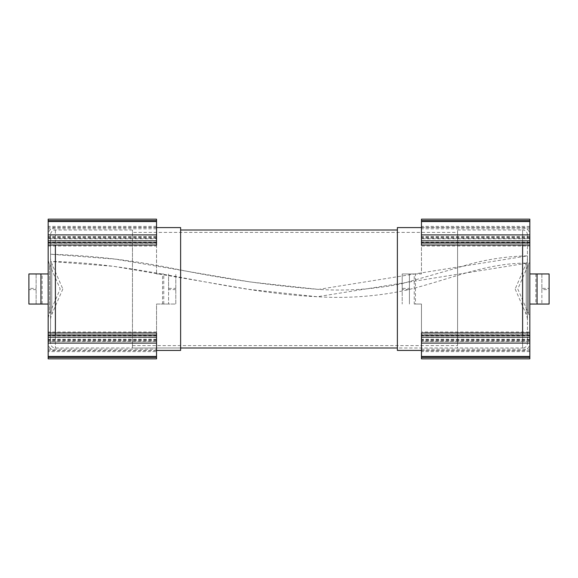 <?xml version="1.0" encoding="UTF-8"?>
<svg xmlns="http://www.w3.org/2000/svg" width="578" height="578" viewBox="0 0 578 578"><rect width="100%" height="100%" fill="white"/><g stroke="black" fill="none" stroke-linecap="round" stroke-linejoin="round"><path stroke-width="0.43" stroke-dasharray="2.89 2.17" d="M421.456 237.789L421.456 234.914L421.456 237.789L529.831 237.789L529.831 234.914L529.831 237.789M421.456 238.765L421.456 221.569L421.456 238.765L529.831 238.765L529.831 221.569L529.831 238.765M421.456 227.588L522.606 227.588A7.225 7.225 0 0 1 529.831 234.812L529.831 245.99L529.831 226.374L529.831 245.99L421.456 245.99L421.456 228.794L421.456 245.014M529.831 358.851L529.831 304.05L549.1 304.05L549.1 289.6L541.875 289.6L541.875 304.05L541.875 273.95L529.831 273.95L529.831 243.237L421.456 243.237L421.456 226.374L421.456 245.99M529.831 351.626L421.456 351.626L421.456 332.01L529.831 332.01L529.831 349.206L421.456 349.206L421.456 332.986M529.831 349.206L529.831 234.812M409.419 289.6L409.419 273.95L409.419 304.05L409.419 289.6L402.194 289.6L402.194 304.05L402.194 273.95L414.231 273.95L414.231 304.05L421.456 304.05L421.456 358.851M529.831 341.381L529.831 356.431L529.831 339.235L529.831 341.381L421.456 341.381L421.456 356.431L421.456 341.381M529.831 219.149L529.831 243.237L421.456 243.237L421.456 273.95L402.194 273.95L402.194 288.4L409.419 288.4M414.231 273.95L421.456 273.95L421.456 219.149M421.456 341.078L421.456 343.086L421.456 340.211L421.456 341.078L529.831 341.078L529.831 343.086L529.831 341.078M421.456 351.626L421.456 334.763L529.831 334.763L421.456 334.763L421.456 304.05L415.438 304.05L415.438 273.95M421.456 332.01L421.456 349.206M541.875 273.95L541.875 288.4L549.1 288.4L549.1 273.95L541.875 273.95M541.875 289.6L541.875 288.4M549.1 289.6L549.1 288.4M402.194 289.6L402.194 288.4M414.231 304.05L415.438 304.05M62.836 289L51.774 314.439L51.774 263.561L51.774 314.439A14.45 14.45 0 0 0 50.575 320.205L50.575 257.795A14.45 14.45 0 0 0 51.774 263.561L62.836 289M50.575 257.795L50.575 320.205M132.456 348.007L132.456 229.993L132.456 348.007L180.625 348.007L180.625 229.993L180.625 348.007L55.394 348.007A4.819 4.819 0 0 1 50.575 343.188L50.575 234.812L50.575 343.188M132.456 229.993L55.394 229.993A4.819 4.819 0 0 0 50.575 234.812M156.544 227.588L55.394 227.588A7.225 7.225 0 0 0 48.169 234.812L48.169 349.206L156.544 349.206L156.544 332.986M156.544 350.413L55.394 350.413A7.225 7.225 0 0 1 48.169 343.188M156.544 219.149L156.544 273.95L156.544 226.374L156.544 245.99L48.169 245.99L48.169 234.812M48.169 320.205L48.169 257.795A16.856 16.856 0 0 0 49.563 264.522L49.563 313.478L49.563 264.522L60.206 289L49.563 313.478A16.856 16.856 0 0 0 48.169 320.205L48.169 257.795M180.625 227.588L180.625 350.413M132.456 232.407L132.456 345.593L132.456 232.407L457.581 232.407L457.581 345.593L457.581 232.407M132.456 345.593L457.581 345.593M457.581 229.993L522.606 229.993L522.606 348.007L397.375 348.007L397.375 229.993L397.375 348.007L457.581 348.007L457.581 229.993L457.581 348.007M50.575 254.233L50.575 261.458L113.729 266.342L248.8 289.347L317.279 296.738L527.425 263.098L527.425 255.873L527.425 263.098C483.41 262.809 443.572 282.057 402.635 290.951C374.45 296.586 345.998 298.515 317.279 296.738C227.429 292.591 140.678 262.708 50.575 261.458L50.575 254.233L114.971 259.103L250.657 282.021L318.514 289.397L527.425 255.873C504.291 256.357 481.676 260.122 459.582 267.18L401.717 283.755C374.248 289.289 346.511 291.168 318.514 289.397C270.056 285.525 222.003 278.632 174.339 268.719C133.467 260.317 92.213 255.483 50.575 254.233M515.164 289L526.226 314.439L526.226 263.561L526.226 314.439A14.45 14.45 0 0 1 527.425 320.205L527.425 257.795A14.45 14.45 0 0 1 526.226 263.561L515.164 289M527.425 234.812A4.819 4.819 0 0 0 522.606 229.993L522.606 348.007A4.819 4.819 0 0 0 527.425 343.188L527.425 234.812L527.425 343.188M421.456 350.413L522.606 350.413A7.225 7.225 0 0 0 529.831 343.188M529.831 257.795A16.856 16.856 0 0 1 528.437 264.522L528.437 313.478L528.437 264.522L517.794 289L528.437 313.478A16.856 16.856 0 0 1 529.831 320.205M397.375 227.588L397.375 350.413M527.425 257.795L527.425 320.205M48.169 237.789L48.169 234.914L48.169 237.789L156.544 237.789L156.544 234.914L156.544 237.789M48.169 238.765L48.169 221.569L48.169 238.765L156.544 238.765L156.544 221.569L156.544 238.765M48.169 219.149L48.169 273.95L48.169 243.237L156.544 243.237L48.169 243.237L48.169 226.374L48.169 245.99M156.544 245.99L156.544 245.014M175.806 289.6L168.581 289.6L168.581 304.05L175.806 304.05L175.806 273.95L175.806 304.05L156.544 304.05L156.544 351.626L48.169 351.626L48.169 332.01L48.169 349.206M156.544 351.626L156.544 349.206M163.769 304.05L163.769 273.95L156.544 273.95L162.562 273.95L162.562 304.05L156.544 304.05L156.544 358.851M36.125 289.6L28.9 289.6L28.9 304.05L36.125 304.05L36.125 273.95L36.125 304.05L48.169 304.05L48.169 358.851M156.544 341.381L156.544 356.431L156.544 339.235L156.544 341.381L48.169 341.381L48.169 356.431L48.169 341.381M48.169 341.078L48.169 343.086L48.169 340.211L48.169 341.078L156.544 341.078L156.544 343.086L156.544 341.078M48.169 273.95L28.9 273.95L28.9 288.4L36.125 288.4M48.169 304.05L48.169 351.626M162.562 304.05L168.581 304.05L168.581 273.95L168.581 288.4L175.806 288.4M168.581 289.6L168.581 288.4M163.769 273.95L162.562 273.95M28.9 289.6L28.9 288.4M529.831 236.922L421.456 236.922M529.831 236.619L421.456 236.619M529.831 244.978L421.456 244.978M529.831 242.312L421.456 242.312M529.831 335.688L421.456 335.688M529.831 350.608L421.456 350.608M529.831 341.287L421.456 341.287M529.831 339.813L421.456 339.813M535.857 273.95L535.857 304.05M529.831 333.022L421.456 333.022M529.831 335.767L421.456 335.767M529.831 242.233L421.456 242.233M529.831 227.392L421.456 227.392M529.831 238.187L421.456 238.187M529.831 236.713L421.456 236.713M55.394 229.993L55.394 348.007L55.394 229.993M55.394 245.014L55.394 335.161M522.606 245.014L522.606 335.161M156.544 236.922L48.169 236.922M156.544 236.619L48.169 236.619M156.544 244.978L48.169 244.978M156.544 242.312L48.169 242.312M156.544 335.688L48.169 335.688M156.544 350.608L48.169 350.608M156.544 334.763L48.169 334.763L156.544 334.763M156.544 341.287L48.169 341.287M156.544 339.813L48.169 339.813M42.143 304.05L42.143 273.95M156.544 333.022L48.169 333.022M156.544 335.767L48.169 335.767M156.544 242.233L48.169 242.233M156.544 227.392L48.169 227.392M156.544 238.187L48.169 238.187M156.544 236.713L48.169 236.713M529.831 340.211L421.456 340.211M529.831 339.235L421.456 339.235M529.831 228.794L421.456 228.794M529.831 226.374L421.456 226.374M156.544 340.211L48.169 340.211M156.544 339.235L48.169 339.235M156.544 332.01L48.169 332.01M156.544 228.794L48.169 228.794M156.544 226.374L48.169 226.374"/><path stroke-width="0.87" d="M529.831 357.399L421.456 357.399L421.456 358.851L529.831 358.851L529.831 245.014L421.456 245.014L421.456 219.149L529.831 219.149L529.831 240.831L421.456 240.831M529.831 356.431L421.456 356.431L421.456 332.986L529.831 332.986M529.831 245.99L529.831 273.95L549.1 273.95L549.1 304.05L529.831 304.05L529.831 332.01M529.831 245.014L529.831 240.831M529.831 337.169L421.456 337.169M529.831 343.086L421.456 343.086M421.456 357.399L421.456 356.431M529.831 234.914L421.456 234.914M156.544 350.413L180.625 350.413L180.625 227.588L156.544 227.588M156.544 357.399L48.169 357.399L48.169 358.851L156.544 358.851L156.544 332.986L48.169 332.986L48.169 219.149L156.544 219.149L156.544 240.831L48.169 240.831M180.625 348.007L397.375 348.007M180.625 229.993L397.375 229.993M529.831 257.795L529.831 320.205L529.831 257.795M421.456 350.413L397.375 350.413L397.375 227.588L421.456 227.588M156.544 240.831L156.544 245.014L48.169 245.014M156.544 356.431L48.169 356.431L48.169 332.986M156.544 337.169L48.169 337.169M156.544 343.086L48.169 343.086M48.169 357.399L48.169 356.431M40.944 273.95L40.944 304.05L28.9 304.05L28.9 273.95L48.169 273.95M40.944 304.05L48.169 304.05M156.544 234.914L48.169 234.914M529.831 335.161L421.456 335.161M537.056 304.05L537.056 273.95M529.831 242.839L421.456 242.839M529.831 220.601L421.456 220.601M55.394 335.161L55.394 245.014M522.606 335.161L522.606 245.014M156.544 335.161L48.169 335.161M156.544 242.839L48.169 242.839M156.544 220.601L48.169 220.601M529.831 221.569L421.456 221.569M156.544 221.569L48.169 221.569"/></g></svg>
